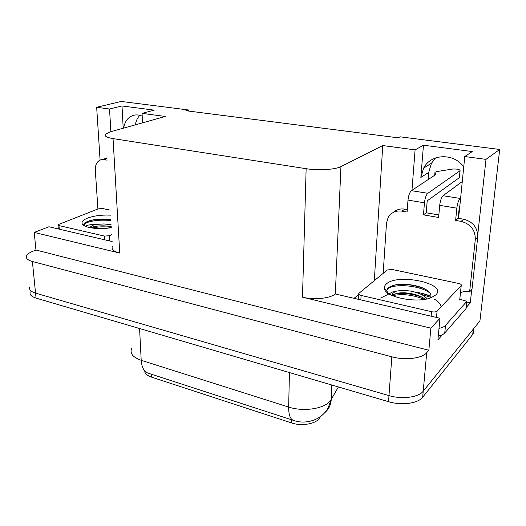 <?xml version="1.0" encoding="UTF-8"?>
<svg xmlns="http://www.w3.org/2000/svg" width="526" height="526" viewBox="0 0 526 526"><rect width="100%" height="100%" fill="white"/><g stroke="black" fill="none" stroke-linecap="round" stroke-linejoin="round"><path stroke-width="0.79" d="M458.218 217.751L459.106 213.326L464.774 156.531L486.004 159.371L499.7 149.456L479.936 320.893L423.22 391.206C418.676 397.367 402.002 399.569 388.984 395.611L35.551 293.133C30.797 291.641 28.858 289.596 29.752 286.992C28.858 289.596 30.797 291.641 35.551 293.133L388.984 395.611C402.002 399.569 418.676 397.367 423.22 391.206L473.367 329.039L472.762 334.391L422.674 397.229C418.137 403.455 401.509 405.684 388.536 401.68L36.051 298.104C31.304 296.598 29.371 294.527 30.252 291.897M135.366 124.833C135.984 120.934 137.477 117.765 139.85 115.345M123.643 128.107C124.761 121.506 127.903 117.285 133.071 115.431C136.004 114.55 139.042 114.799 142.198 116.167M466.792 302.095L470.277 302.864L466.207 307.519M354.222 298.189L358.817 294.396M442.544 334.595L437.908 339.901L439.979 318.256L335.325 293.981C329.94 298.492 313.956 300.083 302.489 297.17L430.879 328.158L439.979 318.256M112.143 241.539L48.957 226.759L34.229 232.426L119.737 253.065C113.557 251.421 111.124 249.186 112.439 246.365M35.952 250.014L428.848 350.263L426.711 352.716C422.128 358.456 405.138 360.507 391.837 356.806L32.388 261.494C27.569 260.114 25.623 258.22 26.55 255.814C27.319 254.216 29.318 252.743 32.54 251.408L35.952 250.014L34.229 232.426M188.538 111.052L188.512 109.98L121.223 101.439L96.666 107.291L100.091 160.088M103.924 219.217L103.99 220.177M486.004 159.371L477.779 234.465M471.737 289.563L470.277 302.864M430.879 328.158L428.848 350.263M428.085 179.636L428.697 172.41L431.478 163.218L435.594 157.931M499.7 149.456L400.108 136.826L398.149 137.812L185.875 110.716L188.512 109.98M142.5 122.841L142.073 113.366L165.282 116.47L110.447 131.796L105.509 134.117C104.063 135.997 106.568 137.49 113.044 138.608L306.139 168.695C318.348 170.694 335.318 169.642 340.947 166.597L382.75 145.557L374.302 280.641M382.75 145.557L415.086 149.884L411.963 190.32M96.666 107.291L109.533 109.014L110.874 131.678M464.774 156.531L472.236 151.554L423.463 145.202L415.086 149.884M142.073 113.366L154.23 110.151L122.006 105.956L109.533 109.014M320.38 416.651L319.769 417.71C316.691 423.759 301.99 426.566 291.621 422.957L151.508 377.129C147.668 375.82 145.406 374.019 144.716 371.718M122.006 105.956L123.202 128.232M463.741 166.867C453.662 152.632 430.807 153.75 423.654 168.09L420.853 177.453L428.697 172.41M423.463 145.202L420.853 177.453M473.275 329.835L473.696 332.189L472.762 334.391M97.921 208.993L95.305 170.161C95.134 165.046 96.804 161.66 100.321 159.989L104.122 159.634L107.12 160.154M104.838 220.197L100.118 220.223M106.055 219.835L108.829 220.44M101.209 159.707L106.995 158.194M383.158 273.362L386.498 223.208L388.142 217.494C391.206 212.491 395.815 210.374 401.963 211.136L407.098 212.024L407.998 200.097L424.456 202.819C425.015 198.098 426.145 194.922 427.848 193.292L460.013 170.753L459.329 177.689L427.211 200.833L426.198 212.787L423.456 214.858L438.612 217.475L439.71 205.344L456.824 208.171L455.621 220.42L461.105 221.367C470.592 223.964 475.326 229.974 475.313 239.389L469.606 291.923L472 289.267L477.726 237.081C477.753 227.732 473.045 221.768 463.623 219.204L458.172 218.27L455.621 220.42M424.456 202.819L423.456 214.858M426.198 212.787L438.842 214.956M393.573 212.287C396.689 209.526 400.444 208.474 404.836 209.131L407.282 209.545M438.283 335.996C441.36 335.351 443.517 334.345 444.759 332.965L466.108 308.479L466.878 301.299L459.809 299.215M444.759 332.965L445.509 325.39L466.878 301.299M445.509 325.39C444.266 326.751 442.096 327.744 439.013 328.375M414.495 291.976C420.662 292.824 426.139 294.244 430.932 296.243L420.833 293.1M460.493 292.64C463.314 291.496 466.352 291.253 469.606 291.923M401.128 284.323L401.844 284.474M459.862 205.719L459.382 206.107L458.172 218.27M456.824 208.171C457.449 203.365 458.554 200.123 460.145 198.434L460.625 198.059M462.282 181.516L443.07 195.718C441.419 197.375 440.301 200.584 439.71 205.344M434.884 173.12L434.7 175.25L434.89 173.12L435.922 174.441L411.431 190.675C409.669 192.279 408.524 195.416 407.998 200.097M459.329 177.689L459.468 177.098M434.89 173.12L434.956 172.291L436.567 171.607L452.459 169.07C457.219 168.833 459.763 169.372 460.099 170.68L460.013 170.753M111.282 227.653C99.072 229.875 83.864 227.857 82.253 223.898C81.366 221.834 83.115 219.907 87.513 218.119C94.049 215.752 101.715 214.766 110.513 215.154M110.782 219.48C102.905 218.52 95.804 218.947 89.466 220.762L85.015 222.886L84.476 223.635L84.679 225.97M85.56 226.377C85.942 225.529 88.184 224.924 92.28 224.556L95.206 224.47L92.813 225.279L89.42 227.554M111.104 224.76L103.924 223.938L95.206 224.47M111.223 226.673C104.483 225.47 98.388 225.562 92.931 226.949L90.669 227.804M111.716 234.688L109.336 235.72L104.464 236.089L58.965 225.569L57.965 224.714L98.283 208.855L102.715 208.552L110.204 210.13M111.269 227.344C104.457 226.489 97.994 226.713 91.879 228.008M110.795 219.73C101.755 218.731 94.134 219.263 87.934 221.334L86.356 222.018M108.908 228.008L95.048 228.376M110.854 220.683C100.269 219.092 86.238 221.321 84.535 224.451L84.265 225.121M84.265 225.463L84.364 225.805M386.367 283.968C397.524 272.981 447.797 283.521 435.857 294.876L431.327 297.611C417.473 303.699 385.085 297.236 384.453 288.61C384.098 286.92 384.736 285.375 386.367 283.968M430.36 297.966C431.498 295.882 430.958 293.771 428.743 291.641C422.707 285.782 405.211 282.797 395.151 284.96L388.898 287.249L386.742 290.615L387.826 293.008M389.496 293.666L392.547 291.969L395.118 291.634L392.666 293.455L391.896 295.382M427.105 298.88C426.356 297.762 424.87 296.526 422.654 295.165C420.997 293.922 413.364 291.509 412.049 291.411C408.893 290.391 397.005 290.267 395.118 291.634M425.12 299.268C419.531 294.369 405.434 291.628 397.61 293.238L393.093 294.849L392.304 295.566M437.086 311.129C435.955 311.997 434.108 312.194 431.537 311.708L361.112 295.428C359.14 294.889 358.397 294.205 358.877 293.363L387.3 269.956L392.291 269.503L458.606 283.461C460.835 284.02 461.71 284.717 461.23 285.559L437.086 311.129L436.488 317.434M459.803 299.248L461.23 285.559M422.003 297.203C412.285 293.758 403.107 292.732 394.454 294.126L394.401 294.139M393.126 294.396L392.008 294.678M424.495 288.807C414.107 284.79 404.139 283.56 394.605 285.125L392.639 285.572M424.35 299.399C413.134 294.797 402.515 293.554 392.508 295.658M430.071 293.192C420.064 284.888 392.225 283.33 387.59 289.228L386.742 290.589L387.642 293.639M32.388 261.494L36.051 298.104M391.837 356.806L388.536 401.68M426.711 352.716L422.674 397.229M306.139 168.695L302.489 297.17M113.044 138.608L119.737 253.065M340.947 166.597L335.325 293.981M319.769 417.71L319.788 417.065M291.621 422.957L291.7 419.814M151.508 377.129L151.37 374.216M331.827 385.019L331.183 399.497L328.112 407.966C320.88 420.945 304.817 424.377 294.152 420.616C290.47 419.801 288.636 415.277 288.656 407.058C302.72 411.759 322.629 409.129 329.355 401.838L331.242 399.405L338.396 386.945M324.713 412.726C328.737 409.34 330.913 404.895 331.242 399.405L331.88 385.032M131.5 348.758C129.863 353.603 133.091 357.45 141.198 360.303C141.796 367.911 144.413 372.296 149.055 373.467L292.857 420.189M139.581 328.526L141.198 360.303L288.656 407.058L289.445 372.566M472.703 334.464L473.308 329.112M107.028 158.707L104.122 159.634M404.836 209.131L401.963 211.136M461.105 221.367L463.623 219.204M475.313 239.389L477.726 237.081M460.145 198.434L443.07 195.718M427.848 193.292L411.431 190.675M109.336 235.72L109.664 240.961M104.464 236.089L104.707 239.803M58.965 225.569L59.274 229.172M380.673 298.038L388.26 294.258M420.478 294.067L430.689 297.289M434.128 298.992C438.362 301.431 440.696 304.041 441.13 306.842M431.537 311.708L431.129 316.185M461.21 285.585L459.698 300.05M361.112 295.428L360.869 299.741M133.071 115.431L133.999 115.181M423.654 168.09L431.478 163.218M459.422 177.617L460.099 170.68M84.456 225.615L82.253 223.898M57.998 225.102L58.327 228.948M84.535 224.451L84.476 223.635M91.833 227.311L90.84 227.837M386.807 290.977L384.453 288.61M392.666 293.455L392.534 295.323M358.824 294.231L358.554 299.202M387.655 288.34L387.59 289.228M397.61 293.238L394.454 294.126M394.605 285.125L395.151 284.96"/></g></svg>
